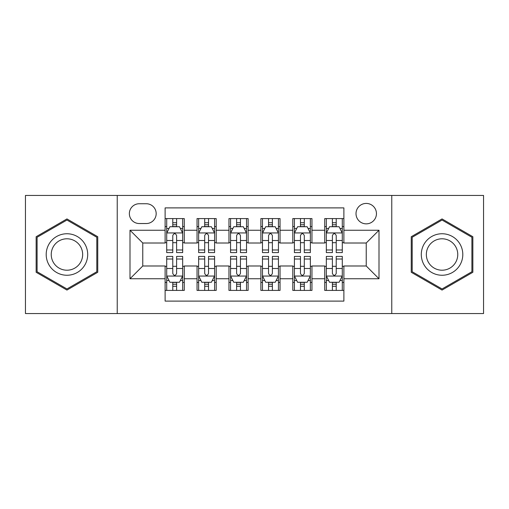 <?xml version="1.0" encoding="UTF-8"?>
<svg xmlns="http://www.w3.org/2000/svg" width="509" height="509" viewBox="0 0 509 509"><rect width="100%" height="100%" fill="white"/><g stroke="black" fill="none" stroke-linecap="round" stroke-linejoin="round"><path stroke-width="0.76" d="M366.232 203.422A10.218 10.218 0 0 0 356.014 213.64A10.218 10.218 0 0 0 366.232 223.852A10.218 10.218 0 0 0 376.45 213.64A10.218 10.218 0 0 0 366.232 203.422M391.771 313.557L483.55 313.557L483.55 195.443L391.771 195.443L391.771 313.557L117.229 313.557L117.229 195.443L25.45 195.443L25.45 313.557L117.229 313.557M343.887 218.584L324.729 218.584L324.729 230.24L311.96 230.24L311.96 243.009L324.729 243.009L324.729 230.24M311.96 230.24L311.96 218.584L292.809 218.584L292.809 230.24L280.039 230.24L280.039 243.009L292.809 243.009L292.809 230.24M280.039 230.24L280.039 218.584L260.882 218.584L260.882 230.24L248.118 230.24L248.118 243.009L260.882 243.009L260.882 230.24M248.118 230.24L248.118 218.584L228.961 218.584L228.961 230.24L216.191 230.24L216.191 243.009L228.961 243.009L228.961 230.24M216.191 230.24L216.191 218.584L197.04 218.584L197.04 243.009L184.271 243.009L184.271 218.584L165.113 218.584M165.113 290.416L184.271 290.416L184.271 265.991L197.04 265.991L197.04 290.416L216.191 290.416L216.191 265.991L228.961 265.991L228.961 278.76L216.191 278.76M228.961 278.76L228.961 290.416L248.118 290.416L248.118 265.991L260.882 265.991L260.882 278.76L248.118 278.76M260.882 278.76L260.882 290.416L280.039 290.416L280.039 265.991L292.809 265.991L292.809 278.76L280.039 278.76M292.809 278.76L292.809 290.416L311.96 290.416L311.96 265.991L324.729 265.991L324.729 278.76L311.96 278.76M139.256 223.534L146.28 223.534A9.894 9.894 0 0 0 156.174 213.64A9.894 9.894 0 0 0 146.28 203.74L139.256 203.74A9.894 9.894 0 0 0 129.362 213.64A9.894 9.894 0 0 0 139.256 223.534M391.771 195.443L117.229 195.443M343.887 230.24L343.887 207.895L165.113 207.895L165.113 243.009L142.768 243.009L142.768 265.991L165.113 265.991L165.113 301.105L343.887 301.105L343.887 265.991L366.232 265.991L366.232 243.009L343.887 243.009L343.887 230.24L379.001 230.24L379.001 278.76L343.887 278.76M165.113 278.76L129.999 278.76L129.999 230.24L165.113 230.24M324.729 278.76L324.729 290.416L343.887 290.416M165.113 226.569L166.71 226.569M172.774 226.569L176.604 226.569M182.674 226.569L184.271 226.569M165.113 242.691L166.71 242.691M172.774 242.691L176.604 242.691M182.674 242.691L184.271 242.691M165.113 266.309L166.71 266.309M172.774 266.309L176.604 266.309M182.674 266.309L184.271 266.309M165.113 282.431L166.71 282.431M172.774 282.431L176.604 282.431M182.674 282.431L184.271 282.431M197.04 242.691L198.637 242.691M204.701 242.691L208.531 242.691M214.594 242.691L216.191 242.691M197.04 226.569L198.637 226.569M204.701 226.569L208.531 226.569M214.594 226.569L216.191 226.569M197.04 266.309L198.637 266.309M204.701 266.309L208.531 266.309M214.594 266.309L216.191 266.309M197.04 282.431L198.637 282.431M204.701 282.431L208.531 282.431M214.594 282.431L216.191 282.431M228.961 266.309L230.558 266.309M236.621 266.309L240.452 266.309M246.521 266.309L248.118 266.309M228.961 282.431L230.558 282.431M236.621 282.431L240.452 282.431M246.521 282.431L248.118 282.431M228.961 226.569L230.558 226.569M236.621 226.569L240.452 226.569M246.521 226.569L248.118 226.569M228.961 242.691L230.558 242.691M236.621 242.691L240.452 242.691M246.521 242.691L248.118 242.691M260.882 266.309L262.479 266.309M268.548 266.309L272.379 266.309M278.442 266.309L280.039 266.309M260.882 282.431L262.479 282.431M268.548 282.431L272.379 282.431M278.442 282.431L280.039 282.431M260.882 226.569L262.479 226.569M268.548 226.569L272.379 226.569M278.442 226.569L280.039 226.569M260.882 242.691L262.479 242.691M268.548 242.691L272.379 242.691M278.442 242.691L280.039 242.691M292.809 266.309L294.406 266.309M300.469 266.309L304.299 266.309M310.363 266.309L311.96 266.309M292.809 282.431L294.406 282.431M300.469 282.431L304.299 282.431M310.363 282.431L311.96 282.431M292.809 226.569L294.406 226.569M300.469 226.569L304.299 226.569M310.363 226.569L311.96 226.569M292.809 242.691L294.406 242.691M300.469 242.691L304.299 242.691M310.363 242.691L311.96 242.691M324.729 266.309L326.326 266.309M332.396 266.309L336.226 266.309M342.29 266.309L343.887 266.309M324.729 282.431L326.326 282.431M332.396 282.431L336.226 282.431M342.29 282.431L343.887 282.431M324.729 226.569L326.326 226.569M332.396 226.569L336.226 226.569M342.29 226.569L343.887 226.569M324.729 242.691L326.326 242.691M332.396 242.691L336.226 242.691M342.29 242.691L343.887 242.691M142.768 243.009L129.999 230.24M142.768 265.991L129.999 278.76M379.001 230.24L366.232 243.009M379.001 278.76L366.232 265.991M66.953 290.073L97.753 272.283L97.753 236.717L66.953 218.927L36.145 236.717L36.145 272.283L66.953 290.073M472.855 236.717L442.047 218.927L411.247 236.717L411.247 272.283L442.047 290.073L472.855 272.283L472.855 236.717M176.604 222.738L172.774 222.738M182.674 249.983L176.604 249.983L176.604 252.585L182.674 252.585L182.674 233.109L179.48 226.728L169.904 226.728L166.71 233.109L166.71 252.585L172.774 252.585L172.774 249.983L166.71 249.983M166.71 233.109L166.71 218.584M182.674 233.109L182.674 218.584M172.774 226.728L172.774 218.584M176.604 218.584L176.604 226.728M176.604 249.983L176.604 235.508C175.331 233.046 174.053 233.046 172.774 235.508L172.774 249.983M172.774 286.262L176.604 286.262M166.71 259.017L172.774 259.017L172.774 256.415L166.71 256.415L166.71 275.891L169.904 282.272L179.48 282.272L182.674 275.891L182.674 256.415L176.604 256.415L176.604 259.017L182.674 259.017M182.674 275.891L182.674 290.416M166.71 275.891L166.71 290.416M176.604 282.272L176.604 290.416M172.774 290.416L172.774 282.272M172.774 259.017L172.774 273.492C174.053 275.954 175.331 275.954 176.604 273.492L176.604 259.017M66.953 233.752A20.748 20.748 0 0 0 46.198 254.5A20.748 20.748 0 0 0 66.953 275.248A20.748 20.748 0 0 0 87.701 254.5A20.748 20.748 0 0 0 66.953 233.752M66.953 238.791A15.709 15.709 0 0 0 51.237 254.5A15.709 15.709 0 0 0 66.953 270.209A15.709 15.709 0 0 0 82.662 254.5A15.709 15.709 0 0 0 66.953 238.791M96.799 271.736L66.953 288.966L37.1 271.736L37.1 237.264L66.953 220.034L96.799 237.264L96.799 271.736M424.08 244.123A20.748 20.748 0 0 0 431.677 272.468A20.748 20.748 0 0 0 460.021 264.877A20.748 20.748 0 0 0 452.425 236.532A20.748 20.748 0 0 0 424.08 244.123M428.444 246.642A15.709 15.709 0 0 0 434.196 268.103A15.709 15.709 0 0 0 455.657 262.358A15.709 15.709 0 0 0 449.905 240.897A15.709 15.709 0 0 0 428.444 246.642M471.9 237.264L471.9 271.736L442.047 288.966L412.201 271.736L412.201 237.264L442.047 220.034L471.9 237.264M208.531 222.738L204.701 222.738M214.594 249.983L208.531 249.983L208.531 252.585L214.594 252.585L214.594 233.109L211.4 226.728L201.825 226.728L198.637 233.109L198.637 252.585L204.701 252.585L204.701 249.983L198.637 249.983M198.637 233.109L198.637 218.584M214.594 233.109L214.594 218.584M204.701 226.728L204.701 218.584M208.531 218.584L208.531 226.728M208.531 249.983L208.531 235.508C207.252 233.046 205.98 233.046 204.701 235.508L204.701 249.983M240.452 222.738L236.621 222.738M246.521 249.983L240.452 249.983L240.452 252.585L246.521 252.585L246.521 233.109L243.327 226.728L233.752 226.728L230.558 233.109L230.558 252.585L236.621 252.585L236.621 249.983L230.558 249.983M230.558 233.109L230.558 218.584M246.521 233.109L246.521 218.584M236.621 226.728L236.621 218.584M240.452 218.584L240.452 226.728M240.452 249.983L240.452 235.508C239.179 233.046 237.9 233.046 236.621 235.508L236.621 249.983M272.379 222.738L268.548 222.738M278.442 249.983L272.379 249.983L272.379 252.585L278.442 252.585L278.442 233.109L275.248 226.728L265.673 226.728L262.479 233.109L262.479 252.585L268.548 252.585L268.548 249.983L262.479 249.983M262.479 233.109L262.479 218.584M278.442 233.109L278.442 218.584M268.548 226.728L268.548 218.584M272.379 218.584L272.379 226.728M272.379 249.983L272.379 235.508C271.1 233.046 269.827 233.046 268.548 235.508L268.548 249.983M304.299 222.738L300.469 222.738M310.363 249.983L304.299 249.983L304.299 252.585L310.363 252.585L310.363 233.109L307.175 226.728L297.6 226.728L294.406 233.109L294.406 252.585L300.469 252.585L300.469 249.983L294.406 249.983M294.406 233.109L294.406 218.584M310.363 233.109L310.363 218.584M300.469 226.728L300.469 218.584M304.299 218.584L304.299 226.728M304.299 249.983L304.299 235.508C303.027 233.046 301.748 233.046 300.469 235.508L300.469 249.983M204.701 286.262L208.531 286.262M198.637 259.017L204.701 259.017L204.701 256.415L198.637 256.415L198.637 275.891L201.825 282.272L211.4 282.272L214.594 275.891L214.594 256.415L208.531 256.415L208.531 259.017L214.594 259.017M214.594 275.891L214.594 290.416M198.637 275.891L198.637 290.416M208.531 282.272L208.531 290.416M204.701 290.416L204.701 282.272M204.701 259.017L204.701 273.492C205.973 275.954 207.252 275.954 208.531 273.492L208.531 259.017M236.621 286.262L240.452 286.262M230.558 259.017L236.621 259.017L236.621 256.415L230.558 256.415L230.558 275.891L233.752 282.272L243.327 282.272L246.521 275.891L246.521 256.415L240.452 256.415L240.452 259.017L246.521 259.017M246.521 275.891L246.521 290.416M230.558 275.891L230.558 290.416M240.452 282.272L240.452 290.416M236.621 290.416L236.621 282.272M236.621 259.017L236.621 273.492C237.9 275.954 239.173 275.954 240.452 273.492L240.452 259.017M268.548 286.262L272.379 286.262M262.479 259.017L268.548 259.017L268.548 256.415L262.479 256.415L262.479 275.891L265.673 282.272L275.248 282.272L278.442 275.891L278.442 256.415L272.379 256.415L272.379 259.017L278.442 259.017M278.442 275.891L278.442 290.416M262.479 275.891L262.479 290.416M272.379 282.272L272.379 290.416M268.548 290.416L268.548 282.272M268.548 259.017L268.548 273.492C269.821 275.954 271.1 275.954 272.379 273.492L272.379 259.017M300.469 286.262L304.299 286.262M294.406 259.017L300.469 259.017L300.469 256.415L294.406 256.415L294.406 275.891L297.6 282.272L307.175 282.272L310.363 275.891L310.363 256.415L304.299 256.415L304.299 259.017L310.363 259.017M310.363 275.891L310.363 290.416M294.406 275.891L294.406 290.416M304.299 282.272L304.299 290.416M300.469 290.416L300.469 282.272M300.469 259.017L300.469 273.492C301.748 275.954 303.02 275.954 304.299 273.492L304.299 259.017M336.226 222.738L332.396 222.738M342.29 249.983L336.226 249.983L336.226 252.585L342.29 252.585L342.29 233.109L339.096 226.728L329.52 226.728L326.326 233.109L326.326 252.585L332.396 252.585L332.396 249.983L326.326 249.983M326.326 233.109L326.326 218.584M342.29 233.109L342.29 218.584M332.396 226.728L332.396 218.584M336.226 218.584L336.226 226.728M336.226 249.983L336.226 235.508C334.947 233.046 333.669 233.046 332.396 235.508L332.396 249.983M332.396 286.262L336.226 286.262M326.326 259.017L332.396 259.017L332.396 256.415L326.326 256.415L326.326 275.891L329.52 282.272L339.096 282.272L342.29 275.891L342.29 256.415L336.226 256.415L336.226 259.017L342.29 259.017M342.29 275.891L342.29 290.416M326.326 275.891L326.326 290.416M336.226 282.272L336.226 290.416M332.396 290.416L332.396 282.272M332.396 259.017L332.396 273.492C333.669 275.954 334.947 275.954 336.226 273.492L336.226 259.017M197.04 278.76L184.271 278.76M197.04 230.24L184.271 230.24M182.591 232.95L166.793 232.95M166.71 228.484L169.026 228.484M180.358 228.484L182.674 228.484M172.774 240.509L166.71 240.509M182.674 240.509L176.604 240.509M176.604 224.768L172.774 224.768M166.793 276.05L182.591 276.05M182.674 280.516L180.358 280.516M169.026 280.516L166.71 280.516M176.604 268.491L182.674 268.491M166.71 268.491L172.774 268.491M172.774 284.232L176.604 284.232M214.518 232.95L198.714 232.95M198.637 228.484L200.947 228.484M212.285 228.484L214.594 228.484M204.701 240.509L198.637 240.509M214.594 240.509L208.531 240.509M208.531 224.768L204.701 224.768M246.439 232.95L230.634 232.95M230.558 228.484L232.874 228.484M244.205 228.484L246.521 228.484M236.621 240.509L230.558 240.509M246.521 240.509L240.452 240.509M240.452 224.768L236.621 224.768M278.366 232.95L262.561 232.95M262.479 228.484L264.795 228.484M276.126 228.484L278.442 228.484M268.548 240.509L262.479 240.509M278.442 240.509L272.379 240.509M272.379 224.768L268.548 224.768M310.286 232.95L294.482 232.95M294.406 228.484L296.715 228.484M308.053 228.484L310.363 228.484M300.469 240.509L294.406 240.509M310.363 240.509L304.299 240.509M304.299 224.768L300.469 224.768M198.714 276.05L214.518 276.05M214.594 280.516L212.285 280.516M200.947 280.516L198.637 280.516M208.531 268.491L214.594 268.491M198.637 268.491L204.701 268.491M204.701 284.232L208.531 284.232M230.634 276.05L246.439 276.05M246.521 280.516L244.205 280.516M232.874 280.516L230.558 280.516M240.452 268.491L246.521 268.491M230.558 268.491L236.621 268.491M236.621 284.232L240.452 284.232M262.561 276.05L278.366 276.05M278.442 280.516L276.126 280.516M264.795 280.516L262.479 280.516M272.379 268.491L278.442 268.491M262.479 268.491L268.548 268.491M268.548 284.232L272.379 284.232M294.482 276.05L310.286 276.05M310.363 280.516L308.053 280.516M296.715 280.516L294.406 280.516M304.299 268.491L310.363 268.491M294.406 268.491L300.469 268.491M300.469 284.232L304.299 284.232M342.207 232.95L326.409 232.95M326.326 228.484L328.642 228.484M339.974 228.484L342.29 228.484M332.396 240.509L326.326 240.509M342.29 240.509L336.226 240.509M336.226 224.768L332.396 224.768M326.409 276.05L342.207 276.05M342.29 280.516L339.974 280.516M328.642 280.516L326.326 280.516M336.226 268.491L342.29 268.491M326.326 268.491L332.396 268.491M332.396 284.232L336.226 284.232"/></g></svg>
